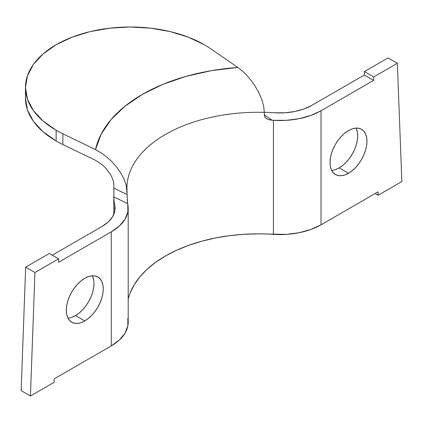 <?xml version="1.0" encoding="UTF-8"?>
<svg xmlns="http://www.w3.org/2000/svg" width="423" height="423" viewBox="0 0 423 423"><rect width="100%" height="100%" fill="white"/><g stroke="black" fill="none" stroke-linecap="round" stroke-linejoin="round"><path stroke-width="0.63" d="M204.288 44.722A104.756 60.478 180 0 1 210.464 48.613L237.842 67.447L210.464 48.613A104.756 60.478 180 0 0 204.288 44.722A104.756 60.478 180 0 0 90.125 31.609A104.756 60.478 180 0 0 25.459 87.487L27.474 75.685L33.433 64.344L43.114 53.885L56.143 44.722L72.016 37.198L90.125 31.609L109.779 28.167L130.215 27.009L150.651 28.167L170.305 31.609L188.415 37.198L204.288 44.722M127.217 199.64L127.656 203.627A131.294 75.802 180 0 0 127.804 204.388A57.824 33.385 180 0 1 128.195 208.259A57.824 33.385 180 0 1 111.26 231.862L111.26 345.908L54.139 378.886L54.139 382.307L30.435 395.991L34.935 272.507L25.65 267.146L21.15 390.635L25.65 267.146L49.354 253.462L58.638 258.823L49.354 253.462L25.65 267.146L34.935 272.507L58.638 258.823L58.638 262.244L111.26 231.862L111.26 345.908L54.139 378.886L54.139 382.307L30.435 395.991L34.935 272.507L58.638 258.823L58.638 262.244L111.26 231.862L119.365 225.988L124.986 219.22L127.852 211.897L127.804 204.388A131.294 75.802 180 0 1 127.656 203.627L113.808 196.917L113.877 185.211L113.422 181.52L112.143 177.697L110.197 173.948L104.973 167.291L101.932 164.51L95.508 160.343L62.879 144.539L62.879 133.816A104.756 60.478 180 0 1 56.143 130.252A104.756 60.478 180 0 1 25.459 87.487L25.459 98.205A104.756 60.478 0 0 0 56.143 140.975L56.143 130.252L56.143 140.975L43.114 131.807L33.433 121.353L27.474 110.006L25.459 98.205M356.266 128.55L357.319 131.944L357.673 135.899L357.319 140.267L356.266 144.872L354.559 149.546L352.264 154.104L349.467 158.371L346.273 162.183L342.804 165.398L339.204 167.889L348.489 173.25A26.12 15.08 -60 0 1 335.428 174.546A26.12 15.08 -60 0 1 331.426 153.612A26.12 15.08 -60 0 1 348.489 130.596L344.882 133.086L341.419 136.301L338.226 140.113L335.428 144.38L333.134 148.938L331.426 153.612L330.374 158.223L330.019 162.585L330.374 166.54L331.426 169.935L333.134 172.637L335.428 174.54L338.226 175.582L341.419 175.709L344.882 174.921L348.489 173.25L352.089 170.76L355.558 167.545L358.746 163.733L361.549 159.466L363.843 154.908L365.551 150.234L366.604 145.623L366.958 141.261L366.604 137.306L365.551 133.911L363.843 131.209L361.549 129.301L358.746 128.264L355.558 128.137L352.089 128.925L348.489 130.596A26.12 15.08 -60 0 1 361.549 129.301A26.12 15.08 -60 0 1 365.551 150.234A26.12 15.08 -60 0 1 348.489 173.25L339.204 167.889A26.12 15.08 120 0 0 356.055 128.1M93.969 283.584L93.615 287.952L92.563 292.557L90.855 297.232L88.56 301.789L85.763 306.056L82.57 309.874L79.101 313.083L75.5 315.574L84.785 320.935A26.12 15.08 -60 0 1 71.725 322.231A26.12 15.08 -60 0 1 67.722 301.298A26.12 15.08 -60 0 1 84.785 278.281L81.179 280.772L77.716 283.986L74.522 287.799L71.725 292.071L69.425 296.629L67.722 301.298L66.67 305.908L66.316 310.271L66.67 314.226L67.722 317.62L69.425 320.322L71.725 322.231L74.522 323.267L77.716 323.394L81.179 322.606L84.785 320.935L88.386 318.445L91.849 315.23L95.043 311.418L97.845 307.151L100.14 302.593L101.848 297.919L102.9 293.313L103.254 288.946L102.9 284.991L101.848 281.596L100.14 278.894L97.845 276.991L95.043 275.955L91.849 275.828L88.386 276.61L84.785 278.281A26.12 15.08 -60 0 1 97.845 276.991A26.12 15.08 -60 0 1 101.848 297.919A26.12 15.08 -60 0 1 84.785 320.935L75.5 315.574A26.12 15.08 120 0 0 92.346 275.785M127.064 194.564L113.877 188.177L127.064 194.564L127.656 203.627L113.808 196.917A144.423 83.384 0 0 0 114.765 205.266L114.802 211.072L112.587 216.729L108.24 221.964L101.975 226.501L52.32 255.169L101.975 226.501A44.695 25.803 180 0 0 115.067 208.259A44.695 25.803 180 0 0 114.765 205.266A144.423 83.384 180 0 1 113.808 196.917L113.877 185.211L113.422 181.52L112.143 177.697L110.197 173.948L104.973 167.291L101.932 164.51L95.508 160.343L62.879 144.539A104.756 60.478 180 0 1 56.143 140.975A104.756 60.478 0 0 0 62.879 144.539L62.879 133.816L95.508 149.626L101.028 152.751L106.422 156.7L111.566 161.38L116.336 166.715L120.523 172.568L123.95 178.887L126.244 185.38L127.064 194.564L126.921 188.076A131.294 75.802 180 0 1 264.322 112.354L264.322 115.32L265.099 117.351L266.395 118.509L268.536 119.54L272.116 120.222A131.294 75.802 180 0 1 273.432 120.312L273.432 234.353A131.294 75.802 0 0 0 128.195 299.109M388.065 57.909L364.362 71.593L364.362 75.014L311.74 105.396A44.695 25.803 180 0 1 274.955 112.782A144.423 83.384 0 0 0 264.322 112.291A144.423 83.384 180 0 1 274.955 112.782L285.007 112.798L294.815 111.524L303.878 109.012L311.74 105.396L364.362 75.014L373.646 80.375L373.646 76.954L397.35 63.27L401.85 181.557L378.146 195.246L378.146 191.82L321.025 224.803L321.025 110.757A57.824 33.385 180 0 1 273.432 120.312L273.432 234.353A57.824 33.385 0 0 0 321.025 224.803L321.025 110.757L373.646 80.375L364.362 75.014L364.362 71.593L373.646 76.954L364.362 71.593L388.065 57.909L397.35 63.27L388.065 57.909M331.637 170.384A26.12 15.08 120 0 0 339.204 167.889L335.603 169.56M114.765 211.246L114.765 205.266L114.765 211.246M92.563 276.235L93.615 279.629M67.934 318.075A26.12 15.08 120 0 0 75.5 315.574L71.894 317.245M127.804 318.434L127.852 325.943L124.986 333.266L119.365 340.034L111.26 345.908A57.824 33.385 0 0 0 128.195 322.3L128.195 208.259M126.921 187.669A131.294 75.802 180 0 1 264.322 112.354L264.322 115.32L265.126 117.383L267.066 118.911L269.509 119.825L272.116 120.222L264.322 114.86L272.116 120.222A131.294 75.802 180 0 1 273.432 120.312L286.44 120.333L299.124 118.683L310.852 115.437L321.025 110.757L373.646 80.375L373.646 76.954L397.35 63.27L401.85 181.557L378.146 195.246L375.185 193.533L378.146 195.246L378.146 191.82L321.025 224.803L310.852 229.478L299.124 232.729L286.44 234.379L258.67 233.845L243.902 234.294L229.319 235.701L215.096 238.049L201.427 241.3L188.473 245.425L176.407 250.358L165.377 256.047L155.527 262.413L146.977 269.382L139.839 276.859L134.202 284.753L130.141 292.959M120.523 172.568L116.336 166.715L111.566 161.38L106.422 156.7L101.028 152.751L95.508 149.626A163.981 94.673 0 0 1 237.842 67.447L242.469 71.085L246.974 75.511L251.294 80.671L255.265 86.392L258.813 92.674L261.684 99.289L263.619 105.993L264.322 112.354L263.619 105.993L261.684 99.289L258.813 92.674L255.265 86.392L251.294 80.671L246.974 75.511L242.469 71.085L237.842 67.447L211.363 70.662L186.157 76.346L162.913 84.346L142.265 94.445L124.774 106.363L110.921 119.783L101.076 134.334L95.508 149.626L62.879 133.816A104.756 60.478 180 0 1 56.143 130.252L43.114 121.089L33.433 110.63L27.474 99.289L25.459 87.487M123.833 178.633L126.244 185.38L126.99 189.832M30.435 395.991L21.15 390.635L30.435 395.991M113.792 195.378L113.792 214.376"/></g></svg>
